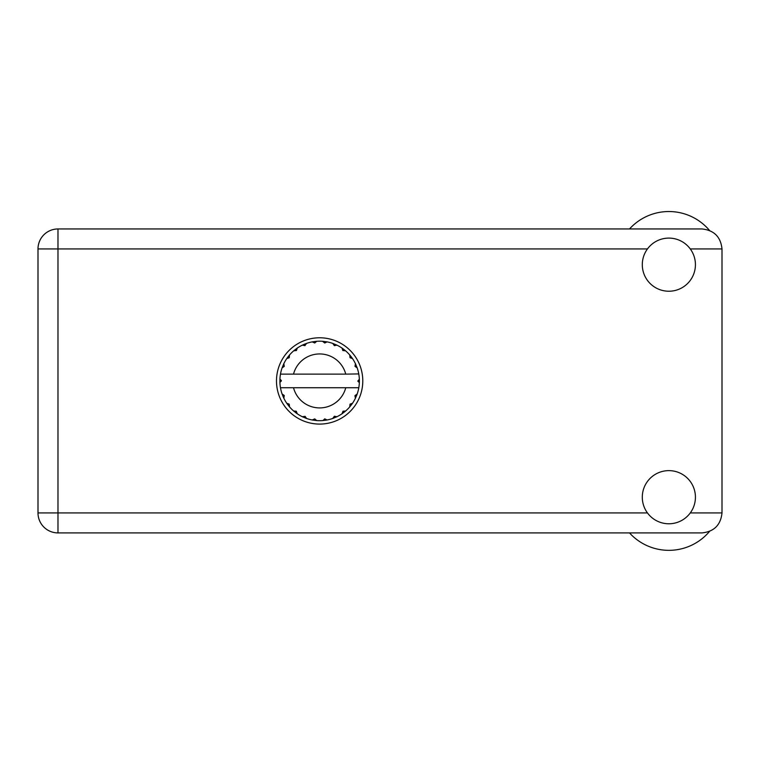<?xml version="1.0" encoding="UTF-8"?>
<svg xmlns="http://www.w3.org/2000/svg" width="760" height="760" viewBox="0 0 760 760"><rect width="100%" height="100%" fill="white"/><g stroke="black" fill="none" stroke-linecap="round" stroke-linejoin="round"><path stroke-width="1.14" d="M629.508 228.959A53.143 53.143 0 0 1 709.479 230.403M668.857 523.773A26.571 26.571 0 0 0 695.428 497.201A26.571 26.571 0 0 0 668.857 470.63A26.571 26.571 0 0 0 642.295 497.201A26.571 26.571 0 0 0 668.857 523.773M668.857 291.232A26.571 26.571 0 0 0 695.428 264.67A26.571 26.571 0 0 0 668.857 238.098A26.571 26.571 0 0 0 642.295 264.67A26.571 26.571 0 0 0 668.857 291.232M319.637 337.782A43.149 43.149 0 0 0 276.488 380.931A43.149 43.149 0 0 0 319.637 424.08A43.149 43.149 0 0 0 362.786 380.931A43.149 43.149 0 0 0 319.637 337.782M647.444 248.938L57.978 248.938L57.978 512.933L38 512.933A19.979 19.979 0 0 0 57.978 532.912A19.979 19.979 0 0 1 38 512.933L38 248.938A19.979 19.979 0 0 1 57.978 228.959L702.021 228.959C714.067 230.232 720.727 236.892 722 248.938L722 512.933C720.727 524.98 714.067 531.639 702.021 532.912L57.978 532.912L57.978 512.933L647.444 512.933M709.479 531.468A53.143 53.143 0 0 1 629.508 532.912M358.454 374.129L358.796 374.129A39.748 39.748 0 0 1 359.337 379.097L357.894 381.292L359.347 382.565M359.347 382.612L359.347 379.306M349.99 404.225L351.167 405.127L352.498 403.284A39.748 39.748 0 0 0 355.423 398.221L357.172 394.022A39.748 39.748 0 0 0 358.682 388.369L358.796 387.733A39.748 39.748 0 0 0 359.337 382.764L359.385 380.931L357.894 380.931L359.356 379.477A39.748 39.748 0 0 1 359.375 380.313M279.889 381.558A39.748 39.748 0 0 0 279.917 382.394L281.38 380.57L279.927 379.097L279.917 382.394L281.371 380.931L279.889 380.931M304.998 345.591L304.427 344.213L302.347 345.144L304.893 345.629L306.555 343.406L305.786 343.681M289.009 406.277L289.541 406.894A39.748 39.748 0 0 0 293.673 411.027L297.284 413.801A39.748 39.748 0 0 0 302.347 416.727L306.555 418.465L305.092 416.328L302.347 416.727L303.088 417.069M305.786 418.19L306.555 418.465A39.748 39.748 0 0 0 312.198 419.976L316.711 420.574L314.754 418.883L312.198 419.976L313.006 420.128M315.894 420.508L316.711 420.574A39.748 39.748 0 0 0 322.553 420.574L327.066 419.976L324.738 418.855L322.962 420.546M326.268 420.128L327.066 419.976A39.748 39.748 0 0 0 332.719 418.465L336.927 416.727L334.381 416.242L332.719 418.465L333.488 418.19M336.186 417.069L336.927 416.727A39.748 39.748 0 0 0 341.99 413.801L345.601 411.027L343.016 411.217L341.99 413.801L342.655 413.335M343.055 411.454L343.834 412.471L345.601 411.027A39.748 39.748 0 0 0 349.733 406.894L352.498 403.284L350.056 404.139L349.733 406.894L350.255 406.277M356.887 394.782L357.172 394.022L354.939 395.675L355.423 398.221L355.775 397.48L355.423 398.221M345.762 387.733L293.512 387.733A26.999 26.999 0 0 0 345.762 387.733L358.387 387.733L358.682 388.369L358.796 387.733L357.285 387.733M293.512 387.733L280.469 387.733L280.592 388.369L280.887 387.733M280.554 388.18L280.592 388.369A39.748 39.748 0 0 0 282.102 394.022L283.841 398.221L284.249 395.476L282.102 394.022M284.098 395.656L282.91 396.14L283.841 398.221A39.748 39.748 0 0 0 286.767 403.284L287.233 403.959M289.218 404.139L286.767 403.284L289.541 406.894L289.218 404.139M296.219 411.454L295.44 412.471L297.284 413.801L296.257 411.217L293.673 411.027L294.291 411.559M289.284 357.647L288.097 356.734L286.767 358.577L289.218 357.732L289.541 354.967L289.009 355.594M289.113 404.349L288.097 405.127M279.927 382.764A39.748 39.748 0 0 0 280.469 387.733L280.592 388.369M281.371 380.931L279.917 379.363M342.922 350.578L343.834 349.401L341.99 348.07L342.655 348.536L341.99 348.07L342.836 350.512L345.601 350.835L344.974 350.312M293.512 374.129L345.762 374.129A26.999 26.999 0 0 0 293.512 374.129L280.887 374.129L280.592 373.502L280.82 374.129M282.378 367.08L282.102 367.849L284.249 366.396L283.841 363.651L283.499 364.382M279.927 379.097A39.748 39.748 0 0 1 280.469 374.129L281.988 374.129M287.233 357.912L286.767 358.577A39.748 39.748 0 0 0 283.841 363.651L282.102 367.849A39.748 39.748 0 0 0 280.592 373.502L280.469 374.129M349.99 357.647L351.167 356.734L349.733 354.967L350.056 357.732L352.498 358.577L352.032 357.912M345.762 374.129L358.758 373.92M358.786 374.062L358.682 373.502L358.387 374.129M358.796 374.129L358.682 373.502A39.748 39.748 0 0 0 357.172 367.849L356.887 367.08M355.024 366.396L357.172 367.849L355.423 363.651L355.024 366.396M355.775 364.382L355.423 363.651A39.748 39.748 0 0 0 352.498 358.577L351.167 356.734L350.151 357.513M349.733 354.967A39.748 39.748 0 0 0 345.601 350.835L343.834 349.401L343.055 350.417M341.99 348.07A39.748 39.748 0 0 0 336.927 345.144L336.186 344.793M334.381 345.629L336.927 345.144L332.719 343.406L334.381 345.629M333.488 343.681L332.719 343.406A39.748 39.748 0 0 0 327.066 341.886L326.268 341.743M324.738 343.016L327.066 341.886L322.553 341.297L324.738 343.016M323.37 341.363L322.553 341.297A39.748 39.748 0 0 0 316.711 341.297L315.894 341.363M314.754 342.988L316.711 341.297L312.198 341.886L314.754 342.988M313.006 341.743L312.198 341.886A39.748 39.748 0 0 0 306.555 343.406L304.427 344.213L304.912 345.401M303.088 344.793L302.347 345.144A39.748 39.748 0 0 0 297.284 348.07L296.609 348.536M296.428 350.512L297.284 348.07L293.673 350.835L296.428 350.512M294.291 350.312L293.673 350.835A39.748 39.748 0 0 0 289.541 354.967L288.097 356.734L289.113 357.513M284.098 366.215L282.91 365.721M296.219 350.417L295.44 349.401M314.611 342.798L314.45 341.525M324.653 342.798L324.824 341.525M334.352 345.401L334.846 344.213M359.356 382.394L357.894 380.931M355.167 395.656L356.354 396.14L357.172 394.022M350.151 404.349L351.167 405.127M334.352 416.47L334.846 417.658M324.653 419.073L324.824 420.337L327.066 419.976M283.499 397.48L283.841 398.221M314.45 420.337L314.611 419.073M690.27 512.933L722 512.933M722 248.938L690.27 248.938M38 248.938L57.978 248.938L57.978 228.959"/></g></svg>
